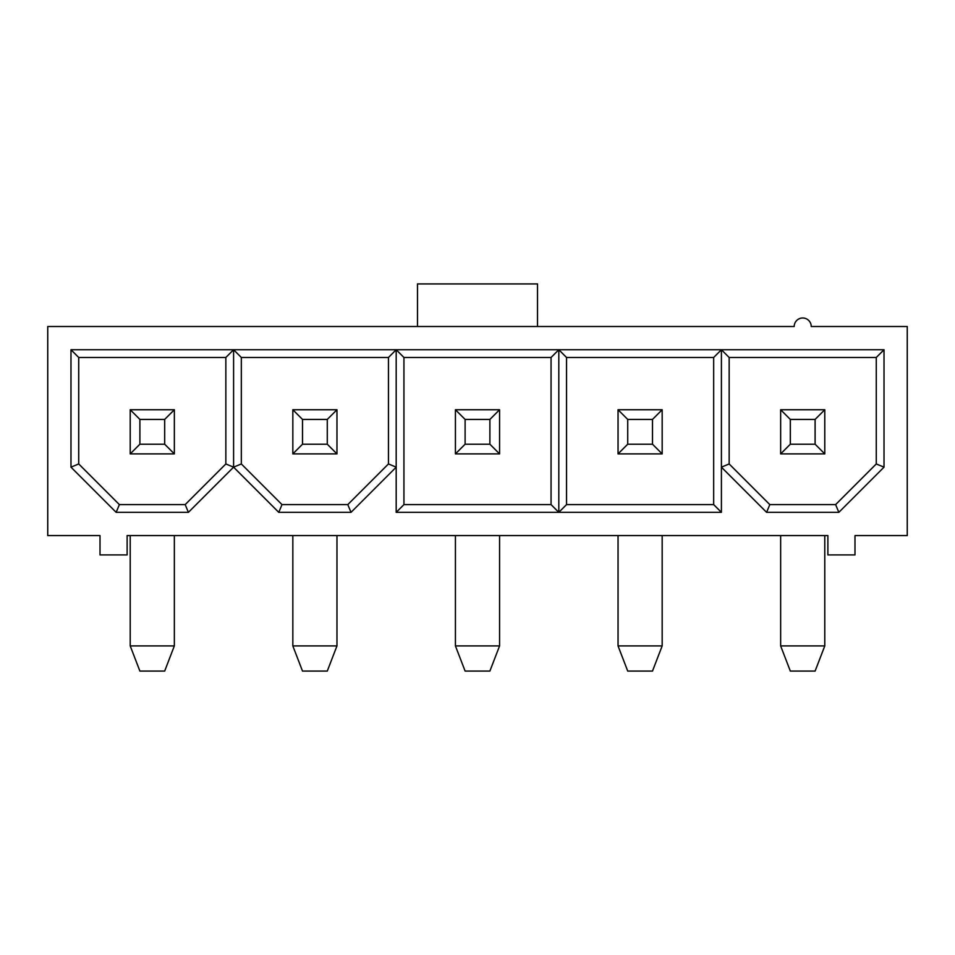 <?xml version="1.0" encoding="UTF-8"?>
<svg xmlns="http://www.w3.org/2000/svg" width="955" height="955" viewBox="0 0 955 955"><rect width="100%" height="100%" fill="white"/><g stroke="black" fill="none" stroke-linecap="round" stroke-linejoin="round"><path stroke-width="1.43" d="M47.75 535.576L47.75 326.503L794.202 326.503A8.523 8.523 0 0 1 802.713 317.991A8.523 8.523 0 0 1 811.237 326.503L907.25 326.503L907.25 535.576L854.988 535.576L854.988 554.927L827.878 554.927L827.878 535.576L127.122 535.576L127.122 554.927L100.012 554.927L100.012 535.576L47.75 535.576M417.49 326.503L417.49 283.922L537.51 283.922L537.51 326.503M188.398 512.346L116.164 512.346L70.98 467.162L70.98 349.733L884.02 349.733L884.02 467.162L838.836 512.346L766.602 512.346L721.407 467.162L721.407 512.346L396.194 512.346L396.194 467.162L351.01 512.346L278.776 512.346L233.593 467.162L188.398 512.346L185.198 504.598L119.375 504.598L116.164 512.346M119.375 504.598L78.728 463.951L78.728 357.48L225.846 357.48L233.593 349.733L233.593 467.162L225.846 463.951L185.198 504.598M78.728 463.951L70.98 467.162M78.728 357.48L70.98 349.733M225.846 357.48L225.846 463.951M233.593 467.162L241.329 463.951L241.329 357.48L233.593 349.733M388.458 357.48L388.458 463.951L396.194 467.162L396.194 349.733L388.458 357.48L241.329 357.48M351.01 512.346L347.799 504.598L388.458 463.951M347.799 504.598L281.988 504.598L278.776 512.346M281.988 504.598L241.329 463.951M396.194 512.346L403.941 504.598L403.941 357.48L396.194 349.733M551.059 357.48L551.059 504.598L558.806 512.346L558.806 349.733L551.059 357.48L403.941 357.48M403.941 504.598L551.059 504.598M558.806 512.346L566.542 504.598L566.542 357.48L558.806 349.733M729.154 463.951L729.154 357.48L876.272 357.48L876.272 463.951L835.625 504.598L769.802 504.598L729.154 463.951L721.407 467.162L721.407 349.733L713.672 357.48L566.542 357.48M713.672 357.48L713.672 504.598L721.407 512.346M713.672 504.598L566.542 504.598M729.154 357.48L721.407 349.733M876.272 357.48L884.02 349.733M876.272 463.951L884.02 467.162M835.625 504.598L838.836 512.346M769.802 504.598L766.602 512.346M130.214 535.576L130.214 645.914L139.896 671.078L164.678 671.078L174.347 645.914L174.347 535.576M292.827 535.576L292.827 645.914L302.508 671.078L327.279 671.078L336.96 645.914L336.96 535.576M455.428 535.576L455.428 645.914L465.109 671.078L489.891 671.078L499.572 645.914L499.572 535.576M662.173 535.576L662.173 645.914L618.04 645.914L627.722 671.078L652.492 671.078L662.173 645.914M618.04 535.576L618.04 645.914M780.653 535.576L780.653 645.914L790.322 671.078L815.104 671.078L824.786 645.914L824.786 535.576M174.347 409.743L174.347 453.888L130.214 453.888L130.214 409.743L174.347 409.743L164.678 419.424L164.678 444.206L174.347 453.888M815.104 419.424L815.104 444.206L790.322 444.206L780.653 453.888L824.786 453.888L824.786 409.743L780.653 409.743L790.322 419.424L815.104 419.424L824.786 409.743M780.653 453.888L780.653 409.743M662.173 409.743L662.173 453.888L618.04 453.888L618.04 409.743L662.173 409.743L652.492 419.424L652.492 444.206L662.173 453.888M499.572 409.743L499.572 453.888L455.428 453.888L455.428 409.743L499.572 409.743L489.891 419.424L489.891 444.206L499.572 453.888M336.96 409.743L336.96 453.888L292.827 453.888L292.827 409.743L336.96 409.743L327.279 419.424L327.279 444.206L336.96 453.888M130.214 645.914L174.347 645.914M292.827 645.914L336.96 645.914M455.428 645.914L499.572 645.914M780.653 645.914L824.786 645.914M164.678 444.206L139.896 444.206L130.214 453.888M130.214 409.743L139.896 419.424L164.678 419.424M139.896 444.206L139.896 419.424M815.104 444.206L824.786 453.888M790.322 444.206L790.322 419.424M652.492 444.206L627.722 444.206L618.04 453.888M618.04 409.743L627.722 419.424L652.492 419.424M627.722 444.206L627.722 419.424M489.891 444.206L465.109 444.206L455.428 453.888M455.428 409.743L465.109 419.424L489.891 419.424M465.109 444.206L465.109 419.424M327.279 444.206L302.508 444.206L292.827 453.888M292.827 409.743L302.508 419.424L327.279 419.424M302.508 444.206L302.508 419.424"/></g></svg>
